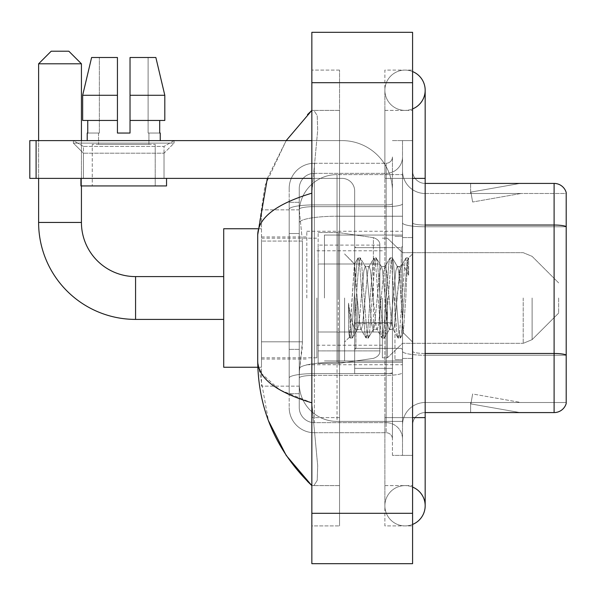 <?xml version="1.0" encoding="UTF-8"?>
<svg xmlns="http://www.w3.org/2000/svg" width="596" height="596" viewBox="0 0 596 596"><rect width="100%" height="100%" fill="white"/><g stroke="black" fill="none" stroke-linecap="round" stroke-linejoin="round"><path stroke-width="0.45" stroke-dasharray="2.98 2.23" d="M402.509 298L402.509 231.263L402.509 298M306.813 298L306.813 231.263L306.813 298M302.41 341.806L302.165 348.369L299.416 371.032L302.41 341.806L302.41 241.075L302.41 341.806L261.488 341.806L261.488 386.141L261.488 241.075L261.488 341.806L302.41 341.806M299.416 371.032L299.259 383.623A37.772 37.772 0 0 0 337.031 421.394L402.509 421.394L402.509 174.606L402.509 421.394L337.031 421.394L402.509 421.394L337.031 421.394L337.031 362.286A37.772 6.556 180 0 0 299.714 367.829A37.772 6.556 180 0 1 337.031 362.286L402.509 362.286L402.509 216.221L402.509 362.286L337.031 362.286L337.031 216.221L402.509 216.221L402.509 174.606L402.509 216.221L337.031 216.221L337.031 174.606L402.509 174.606L337.031 174.606A37.772 37.772 0 0 0 299.311 210.373L302.41 241.075L299.311 210.373A37.772 37.772 0 0 1 337.031 174.606L402.509 174.606L337.031 174.606A37.772 37.772 0 0 0 299.259 212.377L299.259 222.785L299.259 212.377A37.772 37.772 0 0 1 337.031 174.606L337.031 421.394A37.772 37.772 0 0 1 299.259 383.623L299.416 371.032M261.488 298L261.488 367.255L261.488 298M299.259 383.623L299.341 386.141L299.259 383.623A37.772 37.772 0 0 0 337.031 421.394A37.772 37.772 0 0 1 299.259 383.623L299.259 222.785L299.259 383.623A37.772 37.772 0 0 0 337.031 421.394A37.772 37.772 0 0 1 299.259 383.623M299.341 386.141L261.488 386.141L299.341 386.141M299.341 209.859L261.488 209.859L261.488 241.075L261.488 209.859L299.341 209.859M299.259 393.695L289.187 393.695L289.187 349.36L289.187 393.695L299.259 393.695L299.259 349.36L299.259 393.695M299.259 188.455A15.109 15.109 0 0 1 314.368 173.347A15.109 15.109 0 0 0 299.259 188.455L299.259 209.263L299.259 188.455A15.109 15.109 0 0 1 314.368 173.347L314.368 422.653A15.109 15.109 0 0 1 299.259 407.545L299.259 209.263L299.259 407.545A15.109 15.109 0 0 0 314.368 422.653L386.141 422.653L386.141 382.364L386.141 432.733L386.141 373.618L386.141 422.653L314.368 422.653L314.368 375.368L386.141 375.368L386.141 382.364L386.141 375.368A16.368 2.846 0 0 0 402.509 372.522L402.509 203.795L402.509 372.522A16.368 2.846 0 0 1 386.141 375.368L386.141 206.641L386.141 375.368L314.368 375.368L314.368 173.347L386.141 173.347A16.368 16.368 0 0 0 402.509 156.971L402.509 203.795L402.509 156.971A16.368 16.368 0 0 1 386.141 173.347L386.141 206.641L386.141 173.347A16.368 16.368 0 0 0 402.509 156.971M289.187 382.364L289.187 407.545L289.187 382.364M314.368 432.733A25.181 25.181 0 0 1 289.187 407.545A25.181 25.181 0 0 0 314.368 432.733L386.141 432.733A6.295 6.295 0 0 1 392.436 439.028L392.436 156.971L392.436 439.028A6.295 6.295 0 0 0 386.141 432.733L314.368 432.733M392.436 298L392.436 247.631L392.436 298M392.436 178.383L392.436 417.617L392.436 178.383L402.509 178.383L402.509 140.604L402.509 455.396L402.509 140.604L402.509 455.396L412.581 455.396L412.581 417.617L412.581 455.396L402.509 455.396L412.581 455.396L402.509 455.396L402.509 140.604L412.581 140.604L412.581 178.383L412.581 140.604L402.509 140.604L402.509 178.383L412.581 178.383L412.581 455.396L412.581 140.604L402.509 140.604L412.581 140.604L412.581 485.613L412.581 110.387L412.581 525.91L412.581 70.09L412.581 178.383L392.436 178.383M392.436 455.396L392.436 417.617L392.436 455.396L402.509 455.396L392.436 455.396M392.436 140.604L402.509 140.604L392.436 140.604M289.187 188.455A25.181 25.181 0 0 1 314.368 163.267L314.368 373.618L314.368 163.267A25.181 25.181 0 0 0 289.187 188.455L289.187 377.991L289.187 188.455A25.181 25.181 0 0 1 314.368 163.267L386.141 163.267A6.295 6.295 0 0 0 392.436 156.971A6.295 6.295 0 0 1 386.141 163.267L386.141 373.618L386.141 163.267A6.295 6.295 0 0 0 392.436 156.971M314.368 163.267L386.141 163.267M289.187 233.52L289.187 349.36L289.187 202.305L289.187 233.52L299.259 233.52L299.259 349.36L299.259 202.305L299.259 233.52L289.187 233.52M314.368 173.347L386.141 173.347M402.509 439.028A16.368 16.368 0 0 0 386.141 422.653A16.368 16.368 0 0 1 402.509 439.028A16.368 16.368 0 0 0 386.141 422.653M299.259 202.305L289.187 202.305L299.259 202.305M412.581 298L412.581 237.558L412.581 298M394.954 298L394.954 359.701L394.954 298M402.509 362.219L402.509 222.852L402.509 362.219M566.2 226.785L425.172 226.785L566.2 226.785L566.2 362.219L566.2 192.486A12.59 12.59 0 0 0 554.109 183.419L554.109 412.581A12.59 12.59 0 0 0 566.2 403.514L566.2 362.219L566.2 402.509L425.172 402.509L425.172 362.219L425.172 412.581L425.172 353.473L425.172 402.509L566.2 402.509L566.2 193.491L425.172 193.491A22.663 22.663 0 0 1 402.509 170.829L402.509 222.852L402.509 170.829A22.663 22.663 0 0 0 425.172 193.491L425.172 355.223A22.663 3.934 0 0 1 402.509 351.282A22.663 3.934 0 0 0 425.172 355.223L425.172 193.491A22.663 22.663 0 0 1 402.509 170.829M425.172 412.581A12.59 12.59 0 0 0 412.581 425.172L412.581 351.282L412.581 425.172A12.59 12.59 0 0 1 425.172 412.581L554.109 412.581M519.243 412.432A10.072 10.072 0 0 0 520.993 412.581L470.631 412.581L520.993 412.581A10.072 10.072 0 0 1 519.243 412.432A10.072 10.072 0 0 0 520.993 412.581A10.072 10.072 0 0 1 519.243 412.432A10.072 10.072 0 0 0 520.993 412.581A10.072 10.072 0 0 1 519.243 412.432A10.072 10.072 0 0 0 520.993 412.581A10.072 10.072 0 0 1 519.243 412.432A10.072 10.072 0 0 0 520.993 412.581A10.072 10.072 0 0 1 519.243 412.432L470.885 403.902L519.243 412.432M470.631 402.509L470.631 412.581L470.631 402.509L471.131 402.509L470.885 403.902L471.131 402.509L470.631 402.509L470.631 412.581L470.631 402.509L471.131 402.509L470.885 403.902L471.131 402.509L470.631 402.509L470.631 412.581L470.631 402.509L471.131 402.509L470.885 403.902L471.131 402.509L470.631 402.509L470.631 412.581L470.631 402.509L471.131 402.509L470.885 403.902L471.131 402.509L470.631 402.509L470.631 412.581L470.631 402.509L471.131 402.509L470.885 403.902L471.131 402.509L470.631 402.509M412.581 351.282L412.581 170.829L412.581 351.282A12.59 2.183 0 0 0 425.172 353.473L425.172 225.035L425.172 353.473A12.59 2.183 0 0 1 412.581 351.282M566.2 192.486A12.59 12.59 0 0 0 554.109 183.419L425.172 183.419A12.59 12.59 0 0 1 412.581 170.829A12.59 12.59 0 0 0 425.172 183.419L425.172 225.035L425.172 183.419A12.59 12.59 0 0 1 412.581 170.829M520.993 183.419L470.631 183.419L520.993 183.419A10.072 10.072 0 0 0 519.243 183.568A10.072 10.072 0 0 1 520.993 183.419A10.072 10.072 0 0 0 519.243 183.568A10.072 10.072 0 0 1 520.993 183.419A10.072 10.072 0 0 0 519.243 183.568A10.072 10.072 0 0 1 520.993 183.419A10.072 10.072 0 0 0 519.243 183.568A10.072 10.072 0 0 1 520.993 183.419A10.072 10.072 0 0 0 519.243 183.568A10.072 10.072 0 0 1 520.993 183.419M520.993 402.509L471.131 402.509L520.993 402.509L471.131 402.509L520.993 402.509L471.131 402.509L520.993 402.509L471.131 402.509L520.993 402.509L471.131 402.509L520.993 402.509L472.635 393.986L471.131 402.509L472.635 393.986L471.131 402.509L472.635 393.986L471.131 402.509L472.635 393.986L471.131 402.509L472.635 393.986L471.131 402.509L472.635 393.986L520.993 402.509M425.172 225.035A12.59 2.183 0 0 1 412.581 222.852A12.59 2.183 0 0 0 425.172 225.035L554.109 225.035A12.59 2.183 180 0 1 566.2 226.614L566.2 193.491L425.172 193.491M471.131 193.491L470.631 193.491L471.131 193.491L470.631 193.491L471.131 193.491L470.631 193.491L471.131 193.491L470.631 193.491L471.131 193.491L470.631 193.491L471.131 193.491L470.885 192.098L519.243 183.568L470.885 192.098L471.131 193.491L470.885 192.098L519.243 183.568L470.885 192.098L471.131 193.491L470.885 192.098L519.243 183.568L470.885 192.098L471.131 193.491L470.885 192.098L519.243 183.568L470.885 192.098L471.131 193.491L470.885 192.098L519.243 183.568L470.885 192.098L471.131 193.491L520.993 193.491L471.131 193.491L520.993 193.491L471.131 193.491L520.993 193.491L471.131 193.491L520.993 193.491L471.131 193.491L520.993 193.491L471.131 193.491L472.635 202.014L471.131 193.491M402.509 425.172A22.663 22.663 0 0 1 425.172 402.509A22.663 22.663 0 0 0 402.509 425.172A22.663 22.663 0 0 1 425.172 402.509M470.631 183.419L470.631 193.491L470.631 183.419M520.993 193.491L472.635 202.014L520.993 193.491M405.027 485.613A20.145 20.145 0 0 0 384.882 505.758A20.145 20.145 0 0 0 412.581 524.435A20.145 20.145 0 0 1 405.027 525.91A20.145 20.145 0 0 0 412.581 524.435A20.145 20.145 0 0 1 384.882 505.758A20.145 20.145 0 0 1 412.581 487.081A20.145 20.145 0 0 0 405.027 485.613A20.145 20.145 0 0 1 425.172 505.758A20.145 20.145 0 0 0 405.027 485.613M405.027 110.387A20.145 20.145 0 0 1 384.882 90.242A20.145 20.145 0 0 1 412.581 71.565A20.145 20.145 0 0 0 405.027 70.09A20.145 20.145 0 0 1 412.581 71.565A20.145 20.145 0 0 0 384.882 90.242A20.145 20.145 0 0 0 412.581 108.919A20.145 20.145 0 0 1 405.027 110.387A20.145 20.145 0 0 0 425.172 90.242A20.145 20.145 0 0 1 405.027 110.387M412.581 417.617L384.882 417.617L412.581 417.617L384.882 417.617L384.882 178.383L384.882 525.91L412.581 525.91L384.882 525.91L384.882 70.09L412.581 70.09L384.882 70.09L384.882 485.613L384.882 417.617L425.172 417.617L405.027 417.617L425.172 417.617L425.172 505.758M412.581 178.383L384.882 178.383L425.172 178.383L384.882 178.383L405.027 178.383L384.882 178.383L384.882 110.387L384.882 178.383L425.172 178.383L425.172 417.617M324.44 298L324.44 235.04L324.44 298M267.336 178.383L286.184 140.604L264.974 185.609L257.71 234.787L257.71 361.213L268.438 420.664M311.85 32.318L412.581 32.318L412.581 563.682L311.85 563.682L311.85 32.318M311.85 178.383L339.549 178.383L339.549 110.387L339.549 525.91L339.549 70.09L339.549 178.383L311.85 178.383L311.85 417.617L311.85 70.09L311.85 178.383L342.067 178.383A12.59 12.59 0 0 1 354.665 190.973L354.665 373.55L392.436 373.55L354.665 373.55L354.665 322.63L354.665 373.55L392.436 373.55L392.436 190.973A50.369 50.369 0 0 0 342.067 140.604L29.8 140.604L36.095 140.604L29.8 140.604L29.8 178.383L29.8 140.604L29.8 178.383L342.067 178.383A12.59 12.59 0 0 1 354.665 190.973L354.665 322.63L392.436 322.63L392.436 190.973A50.369 50.369 0 0 0 342.067 140.604L36.095 140.604L36.095 178.383L342.067 178.383A12.59 12.59 0 0 1 354.665 190.973L354.665 322.63L392.436 322.63L392.436 373.55L354.665 373.55L354.665 190.973A12.59 12.59 0 0 0 342.067 178.383L29.8 178.383L36.095 178.383L36.095 140.604L311.85 140.604M311.85 525.91L311.85 417.617L311.85 525.91L339.549 525.91L311.85 525.91M384.882 485.613L412.581 485.613L384.882 485.613M384.882 110.387L412.581 110.387L384.882 110.387M339.549 70.09L311.85 70.09L339.549 70.09M257.71 234.787C258.113 217.838 276.157 203.966 311.85 193.171L317.683 130.315L317.206 115.542L313.861 110.387L311.85 110.387L313.861 110.387L317.206 115.52L317.69 130.286L311.85 193.171L311.85 402.829L317.683 465.685L317.206 480.458L313.861 485.613L311.85 485.613L313.861 485.613L317.206 480.48L317.69 465.714L311.85 402.829L279.658 389.829L261.488 373.55M339.549 110.387L313.861 110.387L339.549 110.387M339.549 485.613L313.861 485.613L339.549 485.613M311.85 193.171L311.85 402.829M258.604 367.255L257.71 361.213M354.665 298L354.665 360.96L354.665 298M344.592 298L344.592 360.96L344.592 298M357.183 297.575L354.441 264.088L349.599 337.053L348.526 329.387L348.526 303.163C351.133 322.041 354.017 330.81 357.183 329.476L357.183 298L357.183 329.476C358.524 327.785 359.872 317.288 361.213 298C359.872 317.288 358.524 327.785 357.183 329.476L357.183 329.476C354.017 330.81 351.133 322.041 348.526 303.163L350.88 332.754L352.214 338.133L350.88 332.754L348.526 303.163L348.526 329.387L349.912 337.872L348.526 329.387L349.398 336.993L350.217 338.133L349.398 336.993L354.441 264.088L357.905 258.128L356.877 263.246L351.551 332.754L350.217 338.133L352.519 337.872L350.217 338.133L351.551 332.754L356.877 263.246L358.211 257.867L354.441 264.088L344.592 253.933L354.665 264.006L357.183 297.575M373.2 298L370.541 270.74L369.207 266.524L368.82 266.844L367.874 270.74L362.539 325.26L361.213 329.476L360.826 329.156L359.88 325.26L357.213 298L359.88 325.26L360.826 329.156L365.907 337.872L364.871 332.754L359.544 263.246L358.211 257.867L360.207 257.867L358.874 263.246L353.547 332.754L352.519 337.872L357.593 329.156L361.213 329.476L365.907 337.872L364.871 332.754L359.544 263.246L358.211 257.867L360.207 257.867L358.874 263.246L353.547 332.754L352.519 337.872L357.213 329.476L361.213 329.476L362.539 325.26L367.874 270.74L368.82 266.844L373.901 258.128L372.873 263.246L367.538 332.754L365.907 337.872L368.209 338.133L366.875 332.754L361.541 263.246L360.207 257.867L365.594 266.844L365.206 266.524L363.873 270.74L361.213 298L363.873 270.74L365.206 266.524L369.207 266.524L373.901 258.128L372.873 263.246L367.538 332.754L366.205 338.133L368.209 338.133L366.875 332.754L361.541 263.246L360.513 258.128L365.206 266.524L369.207 266.524L370.541 270.74L375.867 325.26L376.821 329.156L375.867 325.26L373.2 298M369.207 298L366.54 270.74L365.594 266.844L366.54 270.74L371.867 325.26L373.2 329.476L371.867 325.26L369.207 298M389.195 298L386.528 270.74L385.195 266.524L384.815 266.844L383.861 270.74L378.535 325.26L377.201 329.476L376.821 329.156L381.894 337.872L380.866 332.754L375.532 263.246L373.901 258.128L376.203 257.867L374.869 263.246L369.535 332.754L368.209 338.133L373.588 329.156L377.201 329.476L381.894 337.872L380.866 332.754L375.532 263.246L374.206 257.867L376.203 257.867L374.869 263.246L369.535 332.754L368.507 337.872L373.2 329.476L377.201 329.476L378.535 325.26L383.861 270.74L384.815 266.844L389.888 258.128L388.86 263.246L383.533 332.754L381.894 337.872L384.197 338.133L382.863 332.754L377.536 263.246L376.203 257.867L381.582 266.844L381.202 266.524L379.868 270.74L374.534 325.26L373.588 329.156L374.534 325.26L379.868 270.74L381.202 266.524L385.195 266.524L389.888 258.128L388.86 263.246L383.533 332.754L382.2 338.133L384.197 338.133L382.863 332.754L377.536 263.246L376.501 258.128L381.202 266.524L385.195 266.524L386.528 270.74L391.863 325.26L392.809 329.156L391.863 325.26L389.195 298M385.195 298L382.528 270.74L381.582 266.844L382.528 270.74L387.862 325.26L389.195 329.476L387.862 325.26L385.195 298M399.99 269.869L399.99 283.674L398.523 270.74L397.569 266.844L397.189 266.524L395.856 270.74L390.529 325.26L389.195 329.476L393.189 329.476L397.89 337.872L396.854 332.754L391.527 263.246L390.194 257.867L392.19 257.867L390.857 263.246L385.53 332.754L384.197 338.133L389.575 329.156L393.189 329.476L397.89 337.872L396.854 332.754L391.527 263.246L390.194 257.867L392.19 257.867L390.857 263.246L385.53 332.754L384.502 337.872L389.575 329.156L390.529 325.26L395.856 270.74L397.189 266.524L399.99 266.524L399.99 283.674L403.283 332.769L405.816 298C406.785 271.225 407.724 258.046 408.647 258.478L408.647 275.345L402.822 263.693L399.99 269.869L394.522 325.26L393.189 329.476L394.522 325.26L399.99 266.524L402.822 263.693L399.99 269.869M408.357 258.157L406.852 263.246L401.518 332.754L400.192 338.133L398.858 332.754L393.524 263.246L392.19 257.867L397.569 266.844L399.99 266.524L402.822 263.693L408.647 275.345L407.515 263.246L406.181 257.867L404.855 263.246L399.521 332.754L397.89 337.872L400.192 338.133L398.858 332.754L393.524 263.246L392.496 258.128L397.569 266.844L398.523 270.74L399.99 283.674L403.283 332.769L405.816 298C406.785 271.225 407.724 258.046 408.647 258.478L408.647 275.345L407.515 263.246L406.181 257.867L404.855 263.246L399.521 332.754L398.188 338.133L400.49 337.872L401.518 332.754L406.852 263.246L408.185 257.867L408.647 258.478L408.357 258.157L412.581 253.933L408.357 258.157M83.44 146.422L73.368 140.604L174.099 140.604L73.368 140.604L73.368 143.122L174.099 143.122L73.368 143.122L174.099 143.122L73.368 143.122L83.44 153.194L83.44 178.383L164.027 178.383L83.44 178.383L164.027 178.383L83.44 178.383L164.027 178.383L83.44 178.383L164.027 178.383L83.44 178.383L83.44 146.422L164.027 146.422L174.099 140.604L73.368 140.604L174.099 140.604L174.099 143.122L164.027 153.194L83.44 153.194L164.027 153.194L164.027 178.383L164.027 146.422L83.44 146.422L73.368 140.604L174.099 140.604L73.368 140.604L73.368 143.122L83.44 153.194L83.44 178.383L83.44 146.422L164.027 146.422L174.099 140.604L73.368 140.604L174.099 140.604L174.099 143.122L164.027 153.194L83.44 153.194L164.027 153.194L164.027 178.383L164.027 146.422L83.44 146.422M155.213 144.381L155.213 185.937L92.253 185.937L155.213 185.937L92.253 185.937L155.213 185.937L155.213 144.381L92.253 144.381L92.253 185.937L92.253 144.381L155.213 144.381M130.032 95.278L164.809 95.278L155.861 57.499L130.032 57.499L130.032 120.459L159.698 120.459L130.032 120.459L130.032 133.05L117.434 133.05L130.032 133.05L117.434 133.05L117.434 120.459L82.658 120.459L87.761 120.459L87.761 133.05L87.217 133.05L87.761 133.05L87.761 120.459L117.434 120.459L82.658 120.459L117.434 120.459L87.761 120.459L117.434 120.459L117.434 95.278L82.658 95.278L117.434 95.278L117.434 133.05L117.434 57.499L117.434 95.278L117.434 57.499L91.605 57.499L117.434 57.499L99.353 57.499L99.353 133.05L99.353 57.499L117.434 57.499L117.434 133.05L117.434 120.459L117.434 133.05L130.032 133.05L130.032 57.499L148.113 57.499L148.113 133.05L148.918 133.05L148.113 133.05L148.113 57.499L155.861 57.499L130.032 57.499L130.032 120.459L159.698 120.459L159.698 133.05L159.698 120.459L130.032 120.459L164.809 120.459L130.032 120.459L130.032 95.278L164.809 95.278L164.809 120.459L164.809 95.278L130.032 95.278L130.032 57.499L155.861 57.499L130.032 57.499L130.032 133.05L130.032 57.499L148.113 57.499L148.113 133.05L160.249 133.05L160.249 140.604L87.217 140.604L160.249 140.604M148.918 133.05L148.918 144.381L98.549 144.381L148.918 144.381L98.549 144.381L148.918 144.381L148.918 133.05L148.113 133.05L148.918 133.05M98.549 133.05L98.549 144.381L98.549 133.05L99.353 133.05L87.761 133.05L99.353 133.05L99.353 57.499L91.605 57.499L117.434 57.499L117.434 95.278L117.434 57.499L91.605 57.499L82.658 95.278L82.658 120.459L82.658 95.278L82.658 120.459L117.434 120.459L117.434 57.499L91.605 57.499L99.353 57.499L99.353 133.05L98.549 133.05M87.217 133.05L87.217 140.604M160.249 133.05L148.113 133.05L148.113 57.499L130.032 57.499L130.032 133.05M166.545 178.383L80.922 178.383L80.922 185.937L166.545 185.937L80.922 185.937L166.545 185.937L166.545 178.383L80.922 178.383M223.709 367.255L261.488 367.255L223.709 367.255L223.709 228.745L223.709 367.255L223.709 228.745L223.709 367.255L223.709 276.596L135.568 276.596L135.568 319.404A96.954 96.954 0 0 1 38.613 222.45L38.613 63.794L81.428 63.794L38.613 63.794L81.428 63.794L38.613 63.794L81.428 63.794L68.831 51.204L51.204 51.204L68.831 51.204L81.428 63.794L81.428 222.45L81.428 63.794M223.709 228.745L261.488 228.745L223.709 228.745L223.709 298L223.709 276.596L135.568 276.596A54.147 54.147 0 0 1 81.428 222.45L38.613 222.45L38.613 63.794L51.204 51.204L68.831 51.204L51.204 51.204L38.613 63.794M558.646 298L558.646 313.109L558.646 298M387.4 298L387.4 357.809L387.4 298M382.364 298L382.364 357.809L382.364 298M316.886 298L316.886 357.809L316.886 298M373.379 264.006L373.379 237.625C377.894 239.167 380.047 241.656 379.846 245.105L379.846 264.006L318.145 264.006L318.145 363.478L318.145 331.994L379.846 331.994L379.846 350.888L379.846 245.112L379.846 264.006L318.145 264.006L318.145 350.888L318.145 331.994L379.846 331.994L379.846 350.888L379.846 245.112L379.846 264.006L318.145 264.006L318.145 363.478L318.145 331.994L379.846 331.994L379.846 350.888L379.846 245.112L379.846 264.006L318.145 264.006L318.145 350.888L318.145 331.994L338.29 331.994L338.29 232.522L338.29 264.006L318.145 264.006L318.145 232.522L318.145 363.478L318.145 331.994L379.846 331.994L379.846 350.895L318.145 350.888L318.145 331.994L379.846 331.994L379.846 350.895L318.145 350.888L318.145 245.112L318.145 264.006L338.29 264.006L338.29 232.522L338.29 264.006L373.379 264.006L338.29 264.006M135.568 319.404L223.709 319.404L135.568 319.404A96.954 96.954 0 0 1 38.613 222.45L81.428 222.45L38.613 222.45M135.568 276.596A54.147 54.147 0 0 1 81.428 222.45M338.29 298L338.29 232.522L338.29 298M338.29 331.994L338.29 363.478L338.29 331.994L379.846 331.994L379.846 350.895L318.145 350.888M81.428 185.937L81.428 140.604M38.613 178.383L38.613 140.604M68.831 51.204L51.204 51.204M392.436 368.35L392.436 190.973A50.369 50.369 0 0 0 342.067 140.604A50.369 50.369 0 0 1 392.436 190.973L392.436 373.55L392.436 368.35L354.665 368.35L392.436 368.35M159.698 120.459L164.809 120.459L159.698 120.459L159.698 133.05L148.113 133.05L159.698 133.05M130.032 120.459L164.809 120.459M87.761 120.459L87.761 133.05L99.353 133.05L87.761 133.05M82.658 95.278L117.434 95.278M117.434 133.05L117.434 120.459M300.242 221.295A37.772 6.556 180 0 1 337.031 216.221A37.772 6.556 180 0 0 300.242 221.295M299.259 212.377A37.772 37.772 0 0 1 337.031 174.606L337.031 362.286A37.772 6.556 0 0 0 299.259 368.842A37.772 6.556 180 0 1 337.031 362.286L337.031 174.606A37.772 37.772 0 0 0 299.311 210.373M302.41 241.075L261.488 241.075L302.41 241.075M314.368 373.618A25.181 4.373 180 0 0 289.187 377.991A25.181 4.373 180 0 1 314.368 373.618L386.141 373.618A6.295 1.095 0 0 0 392.436 372.522A6.295 1.095 0 0 1 386.141 373.618L314.368 373.618M392.436 417.617L402.509 417.617L392.436 417.617M314.368 204.89L386.141 204.89A6.295 1.095 -0 0 0 392.436 203.795A6.295 1.095 0 0 1 386.141 204.89L314.368 204.89A25.181 4.373 180 0 0 289.187 209.263A25.181 4.373 180 0 1 314.368 204.89M314.368 206.641L386.141 206.641A16.368 2.846 0 0 0 402.509 203.795A16.368 2.846 0 0 1 386.141 206.641L314.368 206.641A15.109 2.622 180 0 0 299.259 209.263A15.109 2.622 180 0 1 314.368 206.641M314.368 375.368A15.109 2.622 180 0 0 299.259 377.991A15.109 2.622 180 0 1 314.368 375.368M314.368 422.653A15.109 15.109 0 0 1 299.259 407.545M299.259 349.36L289.187 349.36L299.259 349.36M566.2 355.045A12.59 2.183 180 0 0 554.109 353.473L425.172 353.473M566.2 355.223L425.172 355.223L566.2 355.223M402.509 222.852A22.663 3.934 0 0 0 425.172 226.785A22.663 3.934 0 0 1 402.509 222.852M311.85 82.688L412.581 82.688M311.85 513.312L412.581 513.312M339.549 417.617L311.85 417.617L339.549 417.617M339.549 178.383L312.989 178.383L339.549 178.383M337.031 362.286L402.509 362.286L337.031 362.286M337.031 216.221L402.509 216.221L337.031 216.221A37.772 6.556 180 0 0 299.259 222.785A37.772 6.556 0 0 1 337.031 216.221M401.25 298L401.25 247.631L401.25 298M355.924 298L355.924 348.369L355.924 298M392.436 322.63L354.665 322.63L392.436 322.63M392.436 323.725L354.665 323.725L392.436 323.725M532.116 298L532.116 339.638L532.116 298M523.206 298L523.206 343.333L523.206 298M318.145 232.522L338.29 232.522L373.379 237.625C377.894 239.167 380.047 241.656 379.846 245.105L379.846 264.006L379.846 245.105C380.047 241.656 377.894 239.167 373.379 237.625L338.29 232.522L318.145 232.522L338.29 232.522L373.379 237.625L373.379 331.994M36.095 178.383L36.095 140.604M306.813 231.263L402.509 231.263M261.488 236.932L306.813 236.932M261.488 359.068L306.813 359.068M306.813 364.737L402.509 364.737M392.436 247.631L354.665 247.631L392.436 247.631M392.436 348.369L354.665 348.369L392.436 348.369M402.509 237.558L412.581 237.558L402.509 237.558M394.954 359.701L402.509 359.701L394.954 359.701M394.954 236.299L402.509 236.299L394.954 236.299M402.509 358.442L412.581 358.442L402.509 358.442M384.882 417.617L384.882 505.758L384.882 417.617M384.882 178.383L384.882 90.242L384.882 178.383M425.172 178.383L425.172 90.242M324.44 235.04L402.509 235.04L324.44 235.04M324.44 360.96L402.509 360.96L324.44 360.96M401.25 247.631L402.509 246.371L401.25 247.631L355.924 247.631L354.665 246.371L355.924 247.631L401.25 247.631M355.924 348.369L401.25 348.369L402.509 349.629L401.25 348.369L355.924 348.369L354.665 349.629L355.924 348.369M344.592 360.96L354.665 360.96L344.592 360.96M403.283 332.769L412.581 342.067L403.283 332.769M349.599 337.06L344.592 342.067L349.599 337.06M344.592 235.04L354.665 235.04L344.592 235.04M406.181 257.867L408.185 257.867L406.181 257.867M403.507 332.695L400.49 337.872L403.507 332.695M401.965 264.855L405.883 258.128L401.965 264.855M558.646 313.109L532.116 339.638L523.206 343.333L532.116 339.638L558.646 313.109L532.116 339.638L523.206 343.333L402.509 343.333L387.4 357.809L382.364 357.809L387.4 357.809L402.509 343.333L523.206 343.333L402.509 343.333L387.4 357.809L382.364 357.809M316.886 345.218L382.364 345.218M261.488 357.809L316.886 357.809M261.488 238.191L316.886 238.191M316.886 250.782L382.364 250.782M382.364 238.191L387.4 238.191L402.509 252.667L523.206 252.667L402.509 252.667L387.4 238.191L382.364 238.191L387.4 238.191L402.509 252.667L523.206 252.667L532.116 256.362L558.646 282.891L532.116 256.362L523.206 252.667L532.116 256.362L558.646 282.891M379.846 245.105L318.145 245.112M318.145 363.478L338.29 363.478L373.379 358.375C377.894 356.833 380.047 354.344 379.846 350.895L379.846 350.895C380.047 354.344 377.894 356.833 373.379 358.375L338.29 363.478L318.145 363.478L338.29 363.478L373.379 358.375C377.894 356.833 380.047 354.344 379.846 350.895M257.815 367.255L261.488 367.255M257.815 228.745L261.488 228.745"/><path stroke-width="0.89" d="M566.2 192.486A12.59 12.59 0 0 0 554.109 183.419A12.59 12.59 0 0 1 566.2 192.486L566.2 403.514A12.59 12.59 0 0 1 554.109 412.581L425.172 412.581M566.2 226.785L566.2 226.614A12.59 2.183 180 0 0 554.109 225.035L554.109 183.419L425.172 183.419M412.581 417.617L425.172 417.617L425.172 90.242A20.145 20.145 0 0 1 412.581 108.919A20.145 20.145 0 0 0 412.581 71.565A20.145 20.145 0 0 1 425.172 90.242A20.145 20.145 0 0 0 412.581 71.565A20.145 20.145 0 0 1 425.172 90.242M412.581 524.435A20.145 20.145 0 0 0 412.581 487.081A20.145 20.145 0 0 1 412.581 524.435A20.145 20.145 0 0 0 425.172 505.758A20.145 20.145 0 0 1 412.581 524.435M311.85 193.171C276.239 203.906 258.187 217.778 257.71 234.787L257.71 361.213C258.113 378.162 276.157 392.034 311.85 402.829M311.85 563.682L412.581 563.682L412.581 32.318L311.85 32.318L311.85 563.682M257.71 234.787L267.336 178.383M286.184 140.604L311.85 110.387L286.184 140.604M268.438 420.664L286.199 455.426L311.85 485.613C276.291 451.098 258.247 409.631 257.71 361.213M261.488 373.55L258.604 367.255M130.032 133.05L117.434 133.05L130.032 133.05L117.434 133.05L130.032 133.05L130.032 57.499L155.861 57.499L164.809 95.278L164.809 120.459L130.032 120.459M117.434 95.278L117.434 120.459L117.434 95.278L82.658 95.278L91.605 57.499L82.658 95.278L91.605 57.499L117.434 57.499L117.434 133.05M223.709 319.404L135.568 319.404A96.954 96.954 0 0 1 38.613 222.45L38.613 178.383M135.568 319.404L135.568 276.596A54.147 54.147 0 0 1 81.428 222.45L81.428 185.937M51.204 51.204L68.831 51.204L81.428 63.794L38.613 63.794L51.204 51.204M81.428 140.604L81.428 63.794M38.613 140.604L38.613 63.794M257.815 228.745L223.709 228.745L223.709 367.255L257.815 367.255M36.095 178.383L29.8 178.383L29.8 140.604L36.095 140.604L36.095 178.383L311.85 178.383M311.85 140.604L36.095 140.604M87.217 133.05L87.761 133.05L87.217 133.05L87.217 140.604M160.249 133.05L159.698 133.05L160.249 133.05L160.249 140.604M159.698 120.459L159.698 133.05M87.761 133.05L87.761 120.459M80.922 178.383L80.922 185.937L166.545 185.937L166.545 178.383M117.434 120.459L82.658 120.459L82.658 95.278M164.809 120.459L164.809 95.278L130.032 95.278M164.809 95.278L155.861 57.499L164.809 95.278M566.2 355.045A12.59 2.183 180 0 0 554.109 353.473L554.109 225.035L425.172 225.035M554.109 412.581L554.109 353.473L425.172 353.473M412.581 178.383L425.172 178.383M311.85 513.312L412.581 513.312M311.85 82.688L412.581 82.688M38.613 222.45L81.428 222.45M425.172 417.617L425.172 505.758M311.85 110.387L307.469 114.618M311.85 485.613L307.469 481.382M223.709 276.596L135.568 276.596"/></g></svg>
